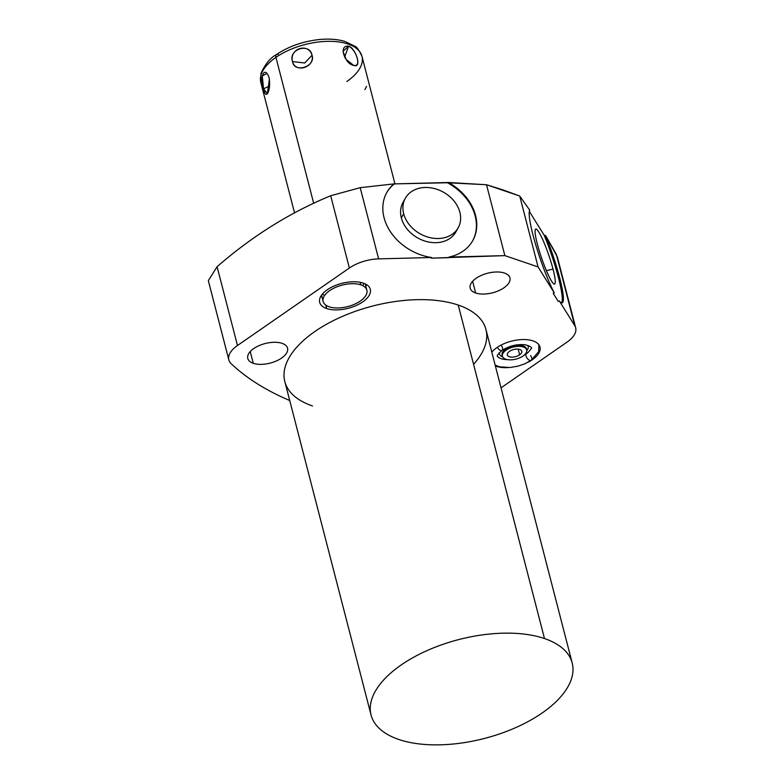 <?xml version="1.0" encoding="UTF-8"?>
<svg xmlns="http://www.w3.org/2000/svg" width="784" height="784" viewBox="0 0 784 784"><rect width="100%" height="100%" fill="white"/><g stroke="black" fill="none" stroke-linecap="round" stroke-linejoin="round"><path stroke-width="1.18" d="M312.522 405.965A103.88 51.078 -14.5 0 1 314.884 331.505A103.88 51.078 -14.5 0 1 458.238 305.054L544.488 638.548A103.88 51.078 165.5 0 0 401.124 664.999A103.88 51.078 165.5 0 0 398.772 739.459A103.88 51.078 165.5 0 0 542.126 713.009A103.88 51.078 165.5 0 0 544.488 638.548L458.238 305.054A103.88 51.078 -14.5 0 1 485.953 329.505L572.202 662.99A103.88 51.078 165.5 0 0 544.488 638.548A103.88 51.078 165.5 0 0 427.741 650.299A103.88 51.078 165.5 0 0 371.057 715.008A103.88 51.078 165.5 0 0 398.772 739.459A103.88 51.078 165.5 0 0 515.519 727.709A103.88 51.078 165.5 0 0 572.202 662.99M558.228 301.37L553.181 293.294L554.298 292.912L538.069 266.932L504.857 255.623L431.298 258.152L431.661 257.515L378.613 258.877A29.851 14.68 165.5 0 0 349.38 268.02L237.474 345.519A29.851 14.68 165.5 0 0 231.202 363.747A417.911 205.477 165.5 0 0 289.717 400.516A417.911 205.477 165.5 0 1 231.202 363.747A29.851 14.68 165.5 0 1 228.83 359.885A29.851 14.68 165.5 0 1 237.474 345.519L217.09 266.707C252.164 236.151 290.031 212.493 330.691 195.745L349.38 268.02L237.474 345.519L217.09 266.707L208.328 280.633L217.09 266.707C252.164 236.151 290.031 212.493 330.691 195.745L360.199 187.67L393.891 183.907A49.255 38.808 29.2 0 0 387.6 226.899A49.255 38.808 29.2 0 0 431.661 257.515L378.613 258.877L360.199 187.67L378.613 258.877A29.851 14.68 165.5 0 0 349.38 268.02L330.691 195.745L360.199 187.67L393.891 183.907A49.255 38.808 29.2 0 0 386.816 192.472A49.255 38.808 29.2 0 0 431.661 257.515L431.298 258.152L448.664 257.701L449.026 257.064A49.255 38.808 29.2 0 0 476.77 224.596A49.255 38.808 29.2 0 0 448.468 182.496L486.521 184.73L504.857 255.623L449.026 257.064A49.255 38.808 29.2 0 0 472.781 240.57A49.255 38.808 29.2 0 0 448.468 182.496L393.891 183.907L447.419 182.76A49.255 38.808 -150.8 0 1 472.595 240.894A49.255 38.808 -150.8 0 0 447.419 182.76L486.521 184.73L503.005 189.914L519.733 196.039L529.729 210.161A49.255 6.566 71.1 0 0 535.707 244.667A49.255 6.566 71.1 0 0 554.298 292.912L538.069 266.932L519.733 196.039L538.069 266.932L504.857 255.623L486.521 184.73L519.733 196.039L529.729 210.161A49.255 6.566 71.1 0 0 535.707 244.667A49.255 6.566 71.1 0 0 554.298 292.912L553.181 293.294L558.228 301.37L559.355 300.987L558.228 301.37M575.672 327.761A29.851 14.68 165.5 0 1 567.038 342.138L501.035 387.835L567.038 342.138A29.851 14.68 165.5 0 0 574.77 325.674L559.355 300.987A49.255 6.566 71.1 0 0 561.638 286.16A49.255 6.566 71.1 0 0 545.595 235.563L556.356 254.457L574.77 325.674L559.355 300.987A49.255 6.566 71.1 0 0 562.206 302.791A49.255 6.566 71.1 0 0 545.595 235.563L544.204 235.278L529.337 211.415L544.204 235.278A49.255 6.566 -108.9 0 1 561.579 302.791A49.255 6.566 -108.9 0 0 544.204 235.278L545.595 235.563L557.355 256.936L575.672 327.761A29.851 14.68 165.5 0 0 574.77 325.674L557.581 258.103M282.073 343.343A20.541 10.094 -14.5 0 1 281.603 358.063A20.541 10.094 -14.5 0 1 253.261 363.296A20.541 10.094 -14.5 0 1 253.732 348.576A20.541 10.094 -14.5 0 1 282.073 343.343A20.541 10.094 165.5 0 0 258.994 345.666A20.541 10.094 165.5 0 0 247.783 358.464A20.541 10.094 165.5 0 0 253.261 363.296A20.541 10.094 165.5 0 0 276.34 360.973A20.541 10.094 165.5 0 0 287.552 348.174A20.541 10.094 165.5 0 0 282.073 343.343M504.465 273.048A20.541 10.094 -14.5 0 1 503.994 287.767A20.541 10.094 -14.5 0 1 475.653 293A20.541 10.094 -14.5 0 1 476.123 278.281A20.541 10.094 -14.5 0 1 504.465 273.048A20.541 10.094 165.5 0 0 481.386 275.37A20.541 10.094 165.5 0 0 470.175 288.169A20.541 10.094 165.5 0 0 475.653 293A20.541 10.094 165.5 0 0 498.732 290.678A20.541 10.094 165.5 0 0 509.943 277.879A20.541 10.094 165.5 0 0 504.465 273.048M371.057 715.008L284.808 381.524A103.88 51.078 -14.5 0 1 341.491 316.805A103.88 51.078 -14.5 0 1 458.238 305.054A103.88 51.078 -14.5 0 1 473.565 364.315M363.345 283.132A26.146 12.858 -14.5 0 1 362.757 301.869A26.146 12.858 -14.5 0 1 326.663 308.533A26.146 12.858 -14.5 0 1 327.261 289.786A26.146 12.858 -14.5 0 1 363.345 283.132A26.146 12.858 165.5 0 0 333.955 286.082A26.146 12.858 165.5 0 0 319.686 302.379A26.146 12.858 165.5 0 0 326.663 308.533A26.146 12.858 165.5 0 0 356.054 305.574A26.146 12.858 165.5 0 0 370.322 289.286A26.146 12.858 165.5 0 0 363.345 283.132M533.032 340.903A26.146 12.858 -14.5 0 1 527.603 362.473A26.146 12.858 165.5 0 0 540 347.057A26.146 12.858 165.5 0 0 533.032 340.903A26.146 12.858 165.5 0 0 491.813 352.173A26.146 12.858 -14.5 0 1 533.032 340.903M507.689 367.627A26.146 12.858 -14.5 0 1 496.35 366.304A26.146 12.858 -14.5 0 1 495.38 365.942A26.146 12.858 165.5 0 0 496.35 366.304A26.146 12.858 165.5 0 0 507.689 367.627M250.233 351.575L253.261 363.296L250.233 351.575M472.625 281.28L475.653 293L472.625 281.28M386.639 192.786A49.255 38.808 -150.8 0 1 394.019 184.142A49.255 38.808 -150.8 0 0 386.639 192.786M404.328 200.371A30.272 23.853 29.2 0 0 401.339 217.883A30.272 23.853 29.2 0 0 428.221 241.933A30.272 23.853 29.2 0 0 456.886 229.781M537.314 244A29.077 3.881 71.1 0 0 551.505 281.074A29.077 3.881 71.1 0 0 553.014 269.128A29.077 3.881 71.1 0 0 538.824 232.054A29.077 3.881 71.1 0 0 537.314 244A29.077 3.881 71.1 0 0 554.455 284.102A29.077 3.881 71.1 0 0 553.014 269.128L546.36 270.656L553.014 269.128A29.077 3.881 71.1 0 0 543.479 241.345A29.077 3.881 71.1 0 0 535.668 229.095A29.077 3.881 71.1 0 0 537.314 244M366.559 284.612A26.146 12.858 -14.5 0 1 365.746 285.895A26.146 12.858 -14.5 0 0 366.559 284.612M322.048 297.195A26.146 12.858 -14.5 0 1 320.715 296.47A26.146 12.858 -14.5 0 0 322.048 297.195M362.659 285.621A22.569 11.094 165.5 0 0 363.874 283.318M322.44 294.029A22.569 11.094 165.5 0 0 324.615 295.46M325.772 305.084L326.663 308.533L325.772 305.084M496.174 365.638L496.35 366.304L496.174 365.638M278.144 54.439A4.773 2.489 55.3 0 0 276.468 54.537A4.773 2.489 55.3 0 0 275.939 57.359A52.234 25.686 165.5 0 0 260.817 82.506A52.234 25.686 -14.5 0 1 275.939 57.359L313.708 203.37L275.939 57.359A4.773 2.489 -124.7 0 1 276.468 54.537C270.215 57.918 265.061 64.239 260.974 73.471L260.817 82.506L294.559 212.954M266.923 73.343L262.258 76.048L263.591 88.827L269.598 85.946L263.591 88.827C265.756 101.361 271.274 90.336 269.128 77.763C264.806 65.317 259.288 76.352 263.591 88.827L267.324 93.786L269.412 79.066M346.842 81.497A52.234 25.686 165.5 0 0 361.973 56.35A52.234 25.686 165.5 0 0 328.28 41.336A52.234 25.686 165.5 0 0 275.939 57.359A52.234 25.686 -14.5 0 1 328.28 41.336A52.234 25.686 -14.5 0 1 361.973 56.35C358.974 49.941 356.573 46.55 354.75 46.178L344.872 41.425C337.218 39.171 328.408 38.573 318.451 39.631C302.477 41.532 288.473 46.501 276.468 54.537M348.576 46.178C337.541 44.923 345.754 64.719 353.525 65.297C362.551 68.002 355.26 47.618 348.576 46.178L342.98 51.323L346.175 59.496L353.525 65.297C361.885 69.021 356.887 49.755 348.576 46.178L344.617 57.075L348.576 46.178M292.51 61.573C295.499 73.559 314.972 67.287 312.042 55.272C308.504 42.267 289.031 48.549 292.51 61.573C294.294 73.618 316.03 66.611 312.042 55.272L304.721 62.994L292.51 61.573L304.721 62.994L312.042 55.272C309.729 42.258 288.002 49.255 292.51 61.573M458.189 227.772L455.857 231.937A30.272 23.853 -150.8 0 1 426.78 241.59A30.272 23.853 -150.8 0 1 401.339 217.883L403.672 213.718A30.272 23.853 -150.8 0 1 425.173 187.474A30.272 23.853 -150.8 0 1 459.875 212.268A30.272 23.853 -150.8 0 1 438.374 238.512A30.272 23.853 -150.8 0 1 403.672 213.718L401.339 217.883A30.272 23.853 -150.8 0 1 403.025 202.38L405.357 198.215A30.272 23.853 29.2 0 0 403.672 213.718A30.272 23.853 29.2 0 0 429.113 237.415A30.272 23.853 29.2 0 0 458.189 227.772A30.272 23.853 29.2 0 0 459.875 212.268A30.272 23.853 29.2 0 0 434.434 188.562A30.272 23.853 29.2 0 0 405.357 198.215M360.836 284.866A22.569 11.094 -14.5 0 1 360.326 301.046A22.569 11.094 -14.5 0 1 329.182 306.789A22.569 11.094 -14.5 0 1 329.692 290.609A22.569 11.094 -14.5 0 1 360.836 284.866L360.17 282.309L360.836 284.866A22.569 11.094 165.5 0 0 335.474 287.424A22.569 11.094 165.5 0 0 323.155 301.477A22.569 11.094 165.5 0 0 329.182 306.789A22.569 11.094 165.5 0 0 354.544 304.241A22.569 11.094 165.5 0 0 366.853 290.178A22.569 11.094 165.5 0 0 360.836 284.866M509.492 351.379A7.458 3.665 165.5 0 0 507.336 354.976A7.458 3.665 165.5 0 0 512.148 357.112A7.458 3.665 165.5 0 0 519.625 354.829L518.155 349.135L519.625 354.829A7.458 3.665 -14.5 0 1 509.326 356.73A7.458 3.665 -14.5 0 1 509.492 351.379A7.458 3.665 -14.5 0 1 519.792 349.478A7.458 3.665 -14.5 0 1 519.625 354.829A7.458 3.665 165.5 0 0 521.781 351.232A7.458 3.665 165.5 0 0 516.97 349.086A7.458 3.665 165.5 0 0 509.492 351.379M506.052 350.203A12.534 6.164 165.5 0 0 505.768 359.19A12.534 6.164 165.5 0 0 523.065 356.005A12.534 6.164 165.5 0 0 523.349 347.018A12.534 6.164 165.5 0 0 506.052 350.203A12.534 6.164 165.5 0 0 502.417 356.24A12.534 6.164 165.5 0 0 510.502 359.846A12.534 6.164 165.5 0 0 523.065 356.005A12.534 6.164 165.5 0 0 526.691 349.968A12.534 6.164 165.5 0 0 518.616 346.361A12.534 6.164 165.5 0 0 506.052 350.203L505.739 348.998L506.052 350.203M502.417 356.24L502.103 355.034A12.534 6.164 -14.5 0 1 505.739 348.998A2.391 1.245 55.3 0 0 505.494 348.341A2.391 1.245 -124.7 0 1 505.739 348.998A12.534 6.164 -14.5 0 1 518.302 345.156A12.534 6.164 -14.5 0 1 526.387 348.753L526.691 349.968M499.163 352.81A14.925 7.34 165.5 0 0 502.681 356.916A14.925 7.34 -14.5 0 1 499.163 352.81M502.103 355.034A12.534 6.164 -14.5 0 1 505.739 348.998A12.534 6.164 -14.5 0 1 518.302 345.156A12.534 6.164 -14.5 0 1 526.387 348.753M498.487 357.396A18.061 8.879 165.5 0 0 507.336 359.591A18.061 8.879 165.5 0 1 498.516 357.416C497.595 355.946 494.929 357.043 502.034 350.36A4.175 2.176 55.3 0 0 501.466 345.705M502.034 350.36A4.175 2.176 -124.7 0 1 497.34 347.292A4.175 2.176 55.3 0 0 502.034 350.36C509.394 345.803 517.166 343.941 525.349 344.784C531.013 346.459 532.787 347.9 530.68 349.105A18.061 8.879 165.5 0 1 525.986 354.054A4.175 2.176 55.3 0 0 527.475 358.68A4.175 2.176 55.3 0 0 531.209 360.297A4.175 2.176 -124.7 0 1 527.475 358.68A4.175 2.176 -124.7 0 1 525.986 354.054A18.061 8.879 165.5 0 1 524.016 355.279A18.061 8.879 165.5 0 0 525.986 354.054A18.061 8.879 165.5 0 0 530.69 349.066M527.887 345.381A14.925 7.34 -14.5 0 1 526.789 350.683A14.925 7.34 165.5 0 0 527.887 345.381M538.882 344.744L538.696 351.595L531.209 360.297A4.175 2.176 55.3 0 0 530.641 355.642M366.53 86.387L364.903 89.641M208.338 280.662L228.83 359.885M394.999 184.064L361.973 56.35M365.226 283.886L366.853 290.178M323.155 301.477L321.528 295.196M531.209 360.297L524.819 363.805L517.891 366.187L510.031 367.51L499.673 366.824L495.174 365.148"/></g></svg>
